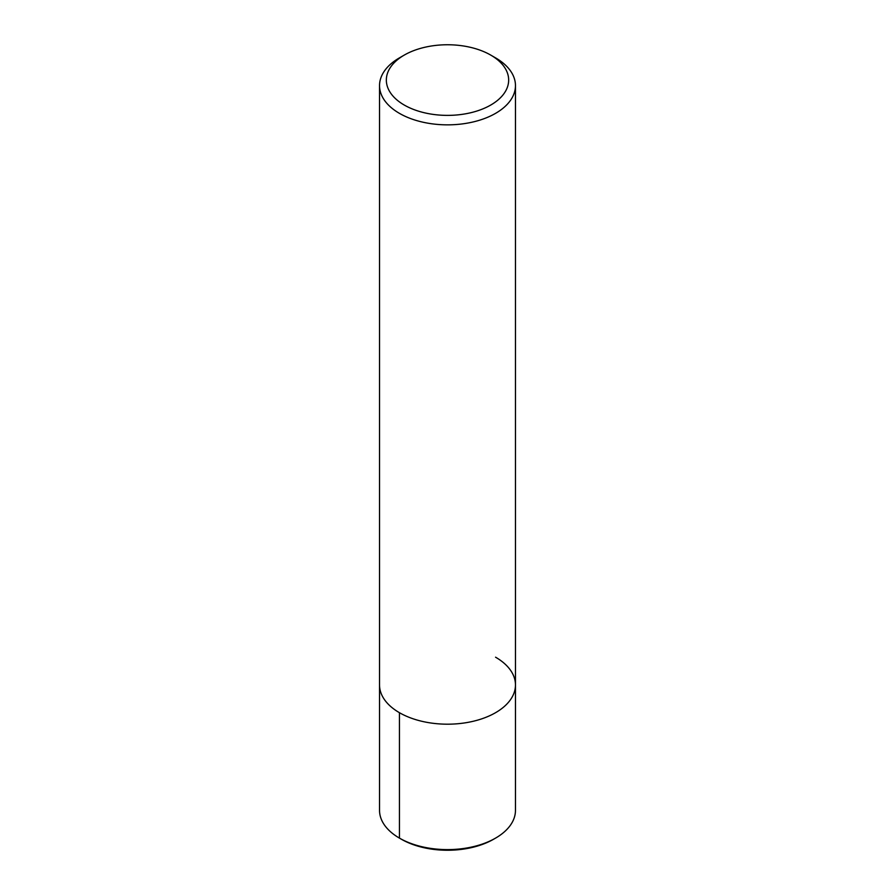 <?xml version="1.0" encoding="UTF-8"?>
<svg xmlns="http://www.w3.org/2000/svg" width="895" height="895" viewBox="0 0 895 895"><rect width="100%" height="100%" fill="white"/><g stroke="black" fill="none" stroke-linecap="round" stroke-linejoin="round"><path stroke-width="1.34" d="M490.751 55.098L495.561 57.873A67.964 39.235 180 0 1 515.464 85.618A67.964 39.235 180 0 1 447.5 124.852A67.964 39.235 180 0 1 379.536 85.607A67.964 39.235 180 0 1 399.438 57.873L404.249 55.098A61.173 35.319 180 0 1 490.751 55.098L490.751 55.098A61.173 35.319 180 0 1 490.751 105.039A61.173 35.319 180 0 1 404.249 105.039A61.173 35.319 180 0 1 404.249 55.098M495.561 657.198A67.964 39.235 180 0 1 515.464 684.943A67.964 39.235 180 0 1 447.5 724.189A67.964 39.235 180 0 1 379.536 684.943L379.536 85.618M515.464 85.618L515.464 684.943A67.964 39.235 180 0 1 447.5 724.189A67.964 39.235 180 0 1 379.536 684.943L379.536 810.355A67.964 39.235 180 0 0 399.438 838.112L399.438 712.688M515.464 684.943L515.464 810.355A67.964 39.235 180 0 1 495.561 838.112A67.964 39.235 180 0 1 399.438 838.112L401.363 839.219L399.438 838.112M495.561 838.112L493.637 839.219A65.245 37.668 180 0 1 401.363 839.219"/></g></svg>
